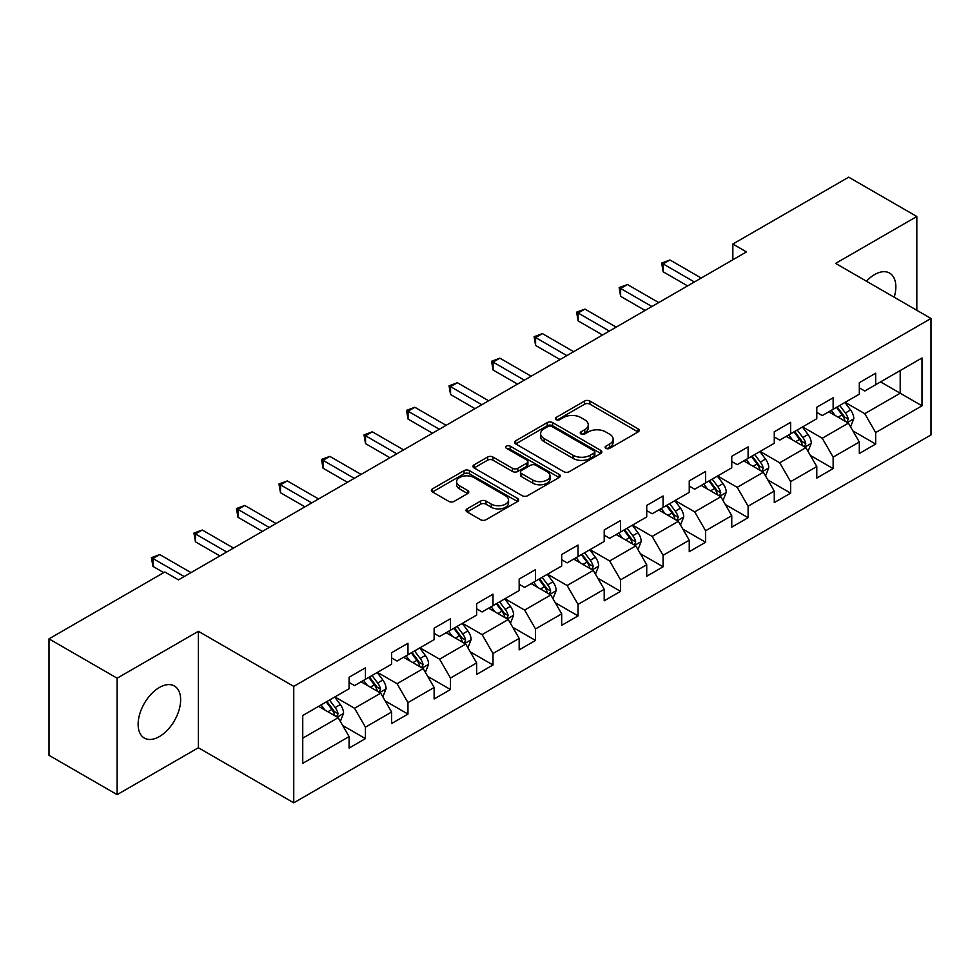 <?xml version="1.0" encoding="UTF-8"?>
<svg xmlns="http://www.w3.org/2000/svg" width="980" height="980" viewBox="0 0 980 980"><rect width="100%" height="100%" fill="white"/><g stroke="black" fill="none" stroke-linecap="round" stroke-linejoin="round"><path stroke-width="1.47" d="M605.91 448.35A2.646 1.531 0 0 0 609.658 448.35L638.09 431.935A3.785 2.181 0 0 0 639.193 430.392A3.785 2.181 0 0 0 638.09 428.848L589.923 401.041A3.785 2.181 0 0 0 584.582 401.041L556.15 417.455A2.646 1.531 0 0 0 555.378 418.534A2.646 1.531 0 0 0 556.15 419.612A2.646 1.531 0 0 0 559.899 419.612L563.574 417.492A12.103 6.995 0 0 1 580.699 417.492L584.717 419.808A12.103 6.995 0 0 1 588.257 424.757A12.103 6.995 0 0 1 584.717 429.693L581.03 431.813A2.646 1.531 0 0 0 580.258 432.903A2.646 1.531 0 0 0 581.03 433.981A2.646 1.531 0 0 0 584.778 433.981L588.453 431.862A12.103 6.995 0 0 1 605.579 431.862L609.597 434.177A12.103 6.995 0 0 1 613.137 439.113A12.103 6.995 0 0 1 609.597 444.063L605.91 446.182A2.646 1.531 0 0 0 605.138 447.26A2.646 1.531 0 0 0 605.91 448.35L605.91 446.182M159.385 736.58A30.062 17.358 120 0 0 179.022 710.096A30.062 17.358 120 0 0 174.416 686A30.062 17.358 120 0 0 159.385 687.482A30.062 17.358 120 0 0 139.748 713.979A30.062 17.358 120 0 0 144.354 738.075A30.062 17.358 120 0 0 159.385 736.58M894.201 297.234A30.062 17.358 120 0 0 889.607 273.089A30.062 17.358 120 0 0 874.577 274.572A30.062 17.358 120 0 0 866.406 281.187M467.129 508.853A3.785 2.181 0 0 0 466.027 510.396A3.785 2.181 0 0 0 467.129 511.94L480.641 519.743A3.785 2.181 0 0 0 485.994 519.743L517.562 501.515A3.785 2.181 0 0 0 518.665 499.971A3.785 2.181 0 0 0 517.562 498.428L469.408 470.621A3.785 2.181 0 0 0 464.055 470.621L432.486 488.849A3.785 2.181 0 0 0 431.372 490.392A3.785 2.181 0 0 0 432.486 491.935L448.803 501.368A3.785 2.181 0 0 0 454.157 501.368L467.668 493.565A3.785 2.181 0 0 0 468.771 492.021A3.785 2.181 0 0 0 467.668 490.478L459.571 485.798A10.119 5.843 0 0 1 456.607 481.67A10.119 5.843 0 0 1 462.854 476.268A10.119 5.843 0 0 1 473.891 477.542L505.594 495.843A10.119 5.843 0 0 1 508.559 499.971A10.119 5.843 0 0 1 502.311 505.374A10.119 5.843 0 0 1 491.274 504.1L485.994 501.05A3.785 2.181 0 0 0 480.641 501.05L467.129 508.853L467.129 511.94M198.364 631.304L117.135 678.197L49 638.862L49 755.311L117.135 794.645L198.364 747.752L293.755 802.828L293.755 686.38L198.364 631.304L198.364 747.752M916.827 310.293L916.827 216.507L835.609 263.4L931 318.476L293.755 686.38M916.827 216.507L848.692 177.172L732.844 244.045L732.844 259.786M49 638.862L164.836 571.989L178.47 579.854L746.478 251.909L732.844 244.045M563.843 471.711A3.785 2.181 0 0 0 569.196 471.711L600.765 453.483A3.785 2.181 0 0 0 601.867 451.939A3.785 2.181 0 0 0 600.765 450.396L552.61 422.588A3.785 2.181 0 0 0 547.257 422.588L515.688 440.816A3.785 2.181 0 0 0 514.586 442.36A3.785 2.181 0 0 0 515.688 443.903L563.843 471.711M507.518 448.913A2.646 1.531 0 0 1 510.2 449.293L510.2 446.145L559.163 474.406A3.785 2.181 0 0 1 560.266 475.949A3.785 2.181 0 0 1 559.163 477.493L527.595 495.721A3.785 2.181 0 0 1 522.242 495.721L474.087 467.926L474.087 464.839A3.785 2.181 0 0 0 472.973 466.382A3.785 2.181 0 0 0 474.087 467.926M474.087 464.839L487.599 457.035A3.785 2.181 0 0 1 492.952 457.035L512.479 468.305A3.785 2.181 0 0 0 517.832 468.305L526.787 463.136A3.785 2.181 0 0 0 527.902 461.592A3.785 2.181 0 0 0 526.787 460.049L506.464 448.301A2.646 1.531 0 0 1 505.68 447.223A2.646 1.531 0 0 1 507.322 445.814A2.646 1.531 0 0 1 510.2 446.145M293.755 802.828L931 434.924L931 318.476M342.682 725.494L365.442 738.626L365.442 727.148L391.608 712.031L391.608 723.522L407.962 714.077L407.962 702.599L434.128 687.482L434.128 698.973L450.482 689.528L450.482 678.05L476.648 662.933L476.648 674.424L493.001 664.991L493.001 653.501L519.167 638.397L519.167 649.875L535.521 640.442L535.521 628.952L561.687 613.848L561.687 625.326L578.041 615.893L578.041 604.403L604.207 589.298L604.207 600.777L620.561 591.344L620.561 579.854L646.727 564.75L646.727 576.24L663.08 566.795L663.08 555.305L689.246 540.201L689.246 551.691L705.6 542.246L705.6 530.756L731.754 515.652L731.754 527.142L748.108 517.697L748.108 506.207L774.274 491.103L774.274 502.593L790.627 493.148L790.627 481.658L816.793 466.554L816.793 478.044L833.147 468.599L833.147 457.109L859.313 442.005L859.313 453.495L875.667 444.05L875.667 432.56L922.009 405.818L922.009 357.97L900.204 370.562L900.204 393.225L922.009 405.818M365.442 738.626L349.088 748.071L349.088 736.58L302.747 763.334L302.747 715.498L349.088 688.744L349.088 677.254L365.442 667.821L365.442 679.299L391.608 664.195L391.608 652.705L407.962 643.272L407.962 654.75L434.128 639.646L434.128 628.168L450.482 618.723L450.482 630.214L476.648 615.097L476.648 603.619L493.001 594.174L493.001 605.665L519.167 590.548L519.167 579.07L535.521 569.625L535.521 581.115L561.687 565.999L561.687 554.521L578.041 545.076L578.041 556.567L604.207 541.462L604.207 529.972L620.561 520.527L620.561 532.018L646.727 516.913L646.727 505.423L663.08 495.978L663.08 507.469L689.246 492.364L689.246 480.874L705.6 471.429L705.6 482.92L731.754 467.815L731.754 456.325L748.108 446.88L748.108 458.371L774.274 443.266L774.274 431.776L790.627 422.331L790.627 433.822L816.793 418.717L816.793 407.227L833.147 397.782L833.147 409.273L859.313 394.168L859.313 382.678L875.667 373.233L875.667 384.724L922.009 357.97M361.081 681.823L380.705 693.154L354.54 708.258L334.915 696.927M349.088 682.448L354.54 685.596L365.442 679.299M354.54 708.258L365.442 727.148M380.705 693.154L391.608 712.031M403.601 657.274L423.225 668.605L397.059 683.709L377.435 672.378M391.608 657.899L397.059 661.047L407.962 654.75M397.059 683.709L407.962 702.599M423.225 668.605L434.128 687.482M446.121 632.725L465.745 644.056L439.579 659.16L419.954 647.829M434.128 633.35L439.579 636.498L450.482 630.214M439.579 659.16L450.482 678.05M465.745 644.056L476.648 662.933M488.64 608.176L508.265 619.507L482.099 634.611L462.474 623.28M476.648 608.813L482.099 611.949L493.001 605.665M482.099 634.611L493.001 653.501M508.265 619.507L519.167 638.397M531.16 583.627L550.785 594.958L524.619 610.062L504.994 598.731M519.167 584.264L524.619 587.412L535.521 581.115M524.619 610.062L535.521 628.952M550.785 594.958L561.687 613.848M573.68 559.078L593.304 570.409L567.138 585.513L547.514 574.182M561.687 559.715L567.138 562.863L578.041 556.567M567.138 585.513L578.041 604.403M593.304 570.409L604.207 589.298M616.2 534.529L635.824 545.86L609.658 560.964L590.034 549.645M604.207 535.166L609.658 538.314L620.561 532.018M609.658 560.964L620.561 579.854M635.824 545.86L646.727 564.75M658.719 509.98L678.344 521.311L652.178 536.428L632.553 525.096M646.727 510.617L652.178 513.765L663.08 507.469M652.178 536.428L663.08 555.305M678.344 521.311L689.246 540.201M701.227 485.431L720.851 496.762L694.698 511.879L675.073 500.547M689.246 486.068L694.698 489.216L705.6 482.92M694.698 511.879L705.6 530.756M720.851 496.762L731.754 515.652M743.747 460.894L763.371 472.213L737.205 487.33L717.581 475.998M731.754 461.519L737.205 464.667L748.108 458.371M737.205 487.33L748.108 506.207M763.371 472.213L774.274 491.103M786.266 436.345L805.891 447.676L779.725 462.781L760.1 451.449M774.274 436.97L779.725 440.118L790.627 433.822M779.725 462.781L790.627 481.658M805.891 447.676L816.793 466.554M828.786 411.796L848.411 423.127L822.245 438.232L802.62 426.9M816.793 412.421L822.245 415.569L833.147 409.273M822.245 438.232L833.147 457.109M848.411 423.127L859.313 442.005M880.579 381.894L900.204 393.225L864.764 413.683L845.14 402.351M859.313 387.872L864.764 391.02L875.667 384.724M864.764 413.683L875.667 432.56M117.135 678.197L117.135 794.645M302.747 738.161L338.186 717.703L318.561 706.372M338.186 717.703L349.088 736.58M852.906 430.906L875.667 444.05M810.399 455.455L833.147 468.599M767.879 480.004L790.627 493.148M725.359 504.553L748.108 517.697M682.84 529.102L705.6 542.246M640.32 553.651L663.08 566.795M597.8 578.2L620.561 591.344M555.28 602.749L578.041 615.893M512.76 627.298L535.521 640.442M470.241 651.847L493.001 664.991M427.721 676.396L450.482 689.528M385.201 700.945L407.962 714.077M606.975 448.718L609.597 447.211A12.103 6.995 0 0 0 613.137 442.262L613.137 439.113M588.257 424.757L588.257 427.893A12.103 6.995 0 0 1 584.717 432.841L582.096 434.348M638.029 431.96L589.923 404.189A3.785 2.181 0 0 0 584.582 404.189L557.216 419.991M600.765 450.396L600.765 453.483L552.61 425.737A3.785 2.181 0 0 0 547.257 425.737L515.737 443.928M594.076 453.017A2.646 1.531 0 0 0 594.848 451.939A2.646 1.531 0 0 0 594.076 450.849L551.801 426.447A2.646 1.531 0 0 0 548.065 426.447L544.182 428.689A12.103 6.995 0 0 0 540.629 433.638A12.103 6.995 0 0 0 544.182 438.575L573.08 455.259A12.103 6.995 0 0 0 590.193 455.259L594.076 453.017L594.076 456.166A2.646 1.531 0 0 0 594.848 455.088L594.848 451.939M540.629 433.638L540.629 436.774A12.103 6.995 0 0 0 544.182 441.723L544.182 438.575M594.076 456.166L590.193 458.407A12.103 6.995 0 0 1 573.08 458.407L544.182 441.723M474.136 467.95L487.599 460.184L487.599 457.035M527.902 461.592L527.902 464.741A3.785 2.181 0 0 1 526.787 466.284L517.832 471.454A3.785 2.181 0 0 1 512.479 471.454L492.952 460.184A3.785 2.181 0 0 0 487.599 460.184M510.2 449.293L559.115 477.53M532.74 480.004A10.119 5.843 0 0 0 543.778 481.278A10.119 5.843 0 0 0 550.025 475.876A10.119 5.843 0 0 0 547.061 471.748L535.889 465.292A3.785 2.181 0 0 0 530.535 465.292L521.568 470.474A3.785 2.181 0 0 0 520.466 472.017A3.785 2.181 0 0 0 521.568 473.56L532.74 480.004L532.74 483.152A10.119 5.843 0 0 0 543.778 484.426A10.119 5.843 0 0 0 550.025 479.024L550.025 475.876M520.466 472.017L520.466 475.165A3.785 2.181 0 0 0 521.568 476.709L521.568 473.56M532.74 483.152L521.568 476.709M508.559 499.971L508.559 503.12A10.119 5.843 0 0 1 502.311 508.522A10.119 5.843 0 0 1 491.274 507.248L485.994 504.198A3.785 2.181 0 0 0 480.641 504.198L467.178 511.977M456.607 481.67L456.607 484.818A10.119 5.843 0 0 0 459.571 488.947L459.571 485.798M467.619 493.589L459.571 488.947M517.514 501.552L469.408 473.769A3.785 2.181 0 0 0 464.055 473.769L432.535 491.972M850.567 426.851L853.813 418.68A10.216 5.892 -120 0 0 850.554 409.983L844.919 402.474M835.119 415.447L831.297 410.351M846.83 422.209L848.3 419.122A10.216 5.892 -120 0 0 845.373 412.972L839.75 405.463M837.19 406.945L843.425 415.275A5.206 3.001 60 0 1 844.368 416.855L848.3 419.122M836.479 407.349L842.102 414.859A10.216 5.892 60 0 1 845.03 421.008M694.416 281.971L663.154 263.914L669.965 259.982L701.227 278.038M687.605 285.903L663.154 271.791L663.154 263.914L661.659 263.057L669.965 259.982M663.154 271.791L661.659 263.057M808.047 451.4L811.293 443.23A10.216 5.892 -120 0 0 808.035 434.532L802.412 427.023M792.6 439.996L788.778 434.887M804.311 446.757L805.781 443.671A10.216 5.892 -120 0 0 802.853 437.521L797.23 430.012M794.67 431.494L800.905 439.824A5.206 3.001 60 0 1 801.861 441.404L805.781 443.671M793.959 431.898L799.582 439.408A10.216 5.892 60 0 1 802.51 445.557M765.527 475.949L768.773 467.779A10.216 5.892 -120 0 0 765.515 459.081L759.892 451.572M750.08 464.545L746.258 459.436M761.791 471.307L763.261 468.22A10.216 5.892 -120 0 0 760.333 462.07L754.71 454.561M752.15 456.043L758.385 464.373A5.206 3.001 60 0 1 759.341 465.953L763.261 468.22M751.439 456.447L757.062 463.957A10.216 5.892 60 0 1 759.99 470.106M651.896 306.519L620.634 288.463L627.457 284.531L658.719 302.587M645.085 310.452L620.634 296.34L620.634 288.463L619.14 287.606L627.457 284.531M620.634 296.34L619.14 287.606M609.376 331.069L578.114 313.012L584.938 309.08L616.2 327.136M602.565 335.001L578.114 320.889L578.114 313.012L576.62 312.155L584.938 309.08M578.114 320.889L576.62 312.155M723.007 500.498L726.254 492.327A10.216 5.892 -120 0 0 722.995 483.63L717.372 476.121M707.56 489.094L703.738 483.985M719.271 495.856L720.741 492.769A10.216 5.892 -120 0 0 717.813 486.619L712.191 479.11M709.63 480.592L715.865 488.922A5.206 3.001 60 0 1 716.821 490.502L720.741 492.769M708.92 480.996L714.543 488.505A10.216 5.892 60 0 1 717.47 494.655M680.488 525.047L683.734 516.877A10.216 5.892 -120 0 0 680.475 508.179L674.853 500.67M665.04 513.643L661.218 508.534M676.751 520.404L678.221 517.317A10.216 5.892 -120 0 0 675.293 511.168L669.671 503.659M667.111 505.141L673.346 513.471A5.206 3.001 60 0 1 674.301 515.051L678.221 517.317M666.4 505.545L672.023 513.055A10.216 5.892 60 0 1 674.951 519.204M637.968 549.596L641.214 541.426A10.216 5.892 -120 0 0 637.956 532.728L632.333 525.219M622.521 538.192L618.699 533.083M634.244 544.954L635.702 541.866A10.216 5.892 -120 0 0 632.774 535.717L627.151 528.208M624.591 529.69L630.838 538.02A5.206 3.001 60 0 1 631.782 539.6L635.702 541.866M623.88 530.094L629.503 537.604A10.216 5.892 60 0 1 632.431 543.753M566.857 355.618L535.595 337.561L542.418 333.629L573.68 351.685M560.046 359.55L535.595 345.438L535.595 337.561L534.1 336.704L542.418 333.629M535.595 345.438L534.1 336.704M524.337 380.166L493.075 362.11L499.898 358.178L531.16 376.222M517.526 384.099L493.075 369.987L493.075 362.11L491.58 361.252L499.898 358.178M493.075 369.987L491.58 361.252M481.817 404.716L450.555 386.659L457.378 382.727L488.64 400.771M475.006 408.648L450.555 394.524L450.555 386.659L449.06 385.802L457.378 382.727M450.555 394.524L449.06 385.802M439.31 429.252L408.048 411.208L414.859 407.276L446.121 425.32M432.486 433.197L408.048 419.073L408.048 411.208L406.541 410.338L414.859 407.276M408.048 419.073L406.541 410.338M396.79 453.801L365.528 435.757L372.339 431.825L403.601 449.869M389.966 457.746L365.528 443.622L365.528 435.757L364.021 434.887L372.339 431.825M365.528 443.622L364.021 434.887M354.27 478.35L323.008 460.306L329.819 456.374L361.081 474.418M347.447 482.295L323.008 468.171L323.008 460.306L321.501 459.436L329.819 456.374M323.008 468.171L321.501 459.436M311.75 502.899L280.488 484.855L287.299 480.923L318.561 498.967M304.927 506.832L280.488 492.72L280.488 484.855L278.982 483.985L287.299 480.923M280.488 492.72L278.982 483.985M269.231 527.448L237.969 509.404L244.78 505.472L276.042 523.516M262.407 531.38L237.969 517.269L237.969 509.404L236.462 508.534L244.78 505.472M237.969 517.269L236.462 508.534M226.711 551.997L195.449 533.953L202.26 530.021L233.522 548.065M219.9 555.93L195.449 541.818L195.449 533.953L193.942 533.083L202.26 530.021M195.449 541.818L193.942 533.083M595.448 574.145L598.694 565.975A10.216 5.892 -120 0 0 595.436 557.277L589.813 549.768M580.001 562.74L576.179 557.632M591.724 569.503L593.182 566.403A10.216 5.892 -120 0 0 590.254 560.266L584.631 552.757M582.071 554.239L588.319 562.569A5.206 3.001 60 0 1 589.262 564.149L593.182 566.403M581.361 554.643L586.983 562.153A10.216 5.892 60 0 1 589.911 568.302M552.928 598.694L556.174 590.524A10.216 5.892 -120 0 0 552.916 581.826L547.293 574.317M537.481 587.277L533.659 582.181M549.204 594.052L550.662 590.952A10.216 5.892 -120 0 0 547.734 584.815L542.112 577.306M539.551 578.776L545.799 587.118A5.206 3.001 60 0 1 546.742 588.698L550.662 590.952M538.841 579.192L544.464 586.702A10.216 5.892 60 0 1 547.391 592.851M510.421 623.243L513.655 615.073A10.216 5.892 -120 0 0 510.396 606.375L504.774 598.866M494.961 611.826L491.139 606.73M506.685 618.601L508.142 615.501A10.216 5.892 -120 0 0 505.215 609.364L499.592 601.855M497.032 603.325L503.279 611.655A5.206 3.001 60 0 1 504.222 613.235L508.142 615.501M496.321 603.741L501.944 611.251A10.216 5.892 60 0 1 504.872 617.388M467.901 647.78L471.135 639.622A10.216 5.892 -120 0 0 467.877 630.924L462.254 623.415M452.442 636.375L448.62 631.279M464.165 643.137L465.623 640.05A10.216 5.892 -120 0 0 462.695 633.913L457.072 626.404M454.512 627.874L460.759 636.204A5.206 3.001 60 0 1 461.702 637.784L465.623 640.05M453.801 628.29L459.424 635.8A10.216 5.892 60 0 1 462.352 641.937M425.381 672.329L428.615 664.17A10.216 5.892 -120 0 0 425.357 655.473L419.734 647.964M409.922 660.924L406.1 655.828M421.645 667.686L423.103 664.599A10.216 5.892 -120 0 0 420.175 658.462L414.552 650.953M411.992 652.423L418.24 660.753A5.206 3.001 60 0 1 419.183 662.333L423.103 664.599M411.282 652.839L416.904 660.348A10.216 5.892 60 0 1 419.832 666.486M382.862 696.878L386.096 688.72A10.216 5.892 -120 0 0 382.837 680.022L377.214 672.513M367.402 685.473L363.592 680.377M379.125 692.235L380.583 689.148A10.216 5.892 -120 0 0 377.655 683.011L372.033 675.502M369.472 676.972L375.72 685.302A5.206 3.001 60 0 1 376.663 686.882L380.583 689.148M368.762 677.388L374.385 684.898A10.216 5.892 60 0 1 377.312 691.035M340.342 721.427L343.576 713.269A10.216 5.892 -120 0 0 340.317 704.559L334.695 697.05M324.895 710.022L321.073 704.926M336.606 716.784L338.063 713.697A10.216 5.892 -120 0 0 335.148 707.56L329.513 700.051M326.952 701.521L333.2 709.851A5.206 3.001 60 0 1 334.143 711.431L338.063 713.697M326.242 701.937L331.877 709.447A10.216 5.892 60 0 1 334.793 715.584M184.191 576.546L152.929 558.502L159.74 554.57L191.002 572.614M163.746 572.614L152.929 566.366L152.929 558.502L151.422 557.632L159.74 554.57M152.929 566.366L151.422 557.632M609.597 447.211L609.597 444.063M581.03 433.981L581.03 431.813M584.717 432.841L584.717 429.693M556.15 419.612L556.15 417.455M584.582 404.189L584.582 401.041M589.923 404.189L589.923 401.041M638.09 431.935L638.09 428.848M515.688 443.903L515.688 440.816M547.257 425.737L547.257 422.588M552.61 425.737L552.61 422.588M573.08 458.407L573.08 455.259M590.193 458.407L590.193 455.259M492.952 460.184L492.952 457.035M512.479 471.454L512.479 468.305M517.832 471.454L517.832 468.305M526.787 466.284L526.787 463.136M559.163 477.493L559.163 474.406M480.641 504.198L480.641 501.05M485.994 504.198L485.994 501.05M491.274 507.248L491.274 504.1M467.668 493.565L467.668 490.478M432.486 491.935L432.486 488.849M464.055 473.769L464.055 470.621M469.408 473.769L469.408 470.621M517.562 501.515L517.562 498.428M847.406 422.539L853.739 418.877M845.373 412.972L850.554 409.983M838.108 417.174L842.102 414.859M804.886 447.088L811.22 443.426M802.853 437.521L808.035 434.532M795.589 441.723L799.582 439.408M762.367 471.637L768.7 467.975M760.333 462.07L765.515 459.081M753.069 466.272L757.062 463.957M719.847 496.186L726.18 492.524M717.813 486.619L722.995 483.63M710.549 490.821L714.543 488.505M677.327 520.735L683.673 517.073M675.293 511.168L680.475 508.179M668.029 515.358L672.023 513.055M634.807 545.284L641.153 541.621M632.774 535.717L637.956 532.728M625.51 539.907L629.503 537.604M592.288 569.833L598.633 566.171M590.254 560.266L595.436 557.277M582.99 564.456L586.983 562.153M549.768 594.382L556.113 590.72M547.734 584.815L552.916 581.826M540.47 589.005L544.464 586.702M507.248 618.931L513.594 615.269M505.215 609.364L510.396 606.375M497.95 613.554L501.944 611.251M464.728 643.468L471.074 639.817M462.695 633.913L467.877 630.924M455.43 638.102L459.424 635.8M422.221 668.017L428.554 664.367M420.175 658.462L425.357 655.473M412.911 662.652L416.904 660.348M379.701 692.566L386.034 688.916M377.655 683.011L382.837 680.022M370.391 687.201L374.385 684.898M337.181 717.115L343.515 713.465M335.148 707.56L340.317 704.559M327.871 711.75L331.877 709.447"/></g></svg>
